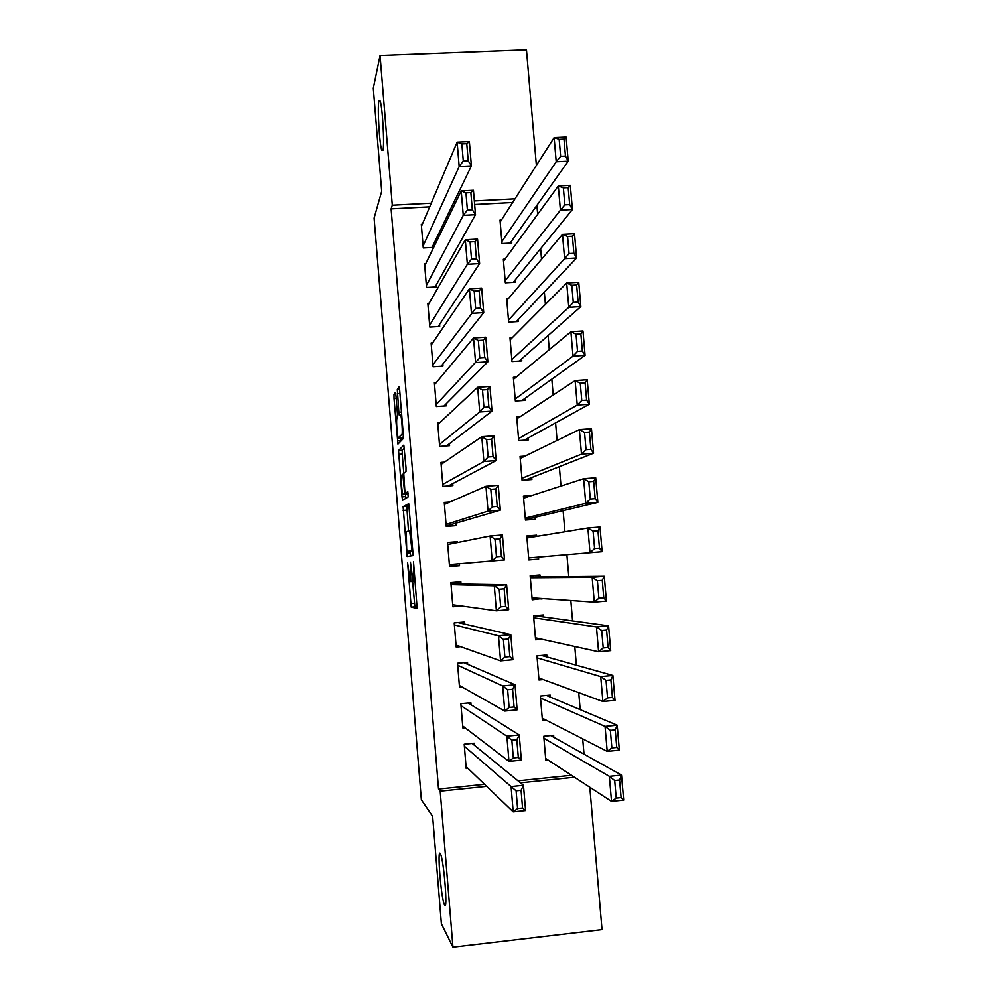 <?xml version="1.0" encoding="UTF-8"?>
<svg xmlns="http://www.w3.org/2000/svg" width="997" height="997" viewBox="0 0 997 997"><rect width="100%" height="100%" fill="white"/><g stroke="black" fill="none" stroke-linecap="round" stroke-linejoin="round"><path stroke-width="1.5" d="M407.574 562.495L411.225 607.136L417.145 608.394L413.518 561.834L413.78 581.687L413.007 581.313L410.452 562.134L410.801 581.65L410.066 581.288L407.574 562.495M382.935 150.273C384.73 145.126 382.412 105.433 380.019 100.772L378.922 101.133C377.215 107.34 379.545 145.736 381.888 150.435L382.935 150.273M444.525 904.952C447.989 912.704 443.989 861.072 440.599 854.205L440.338 853.694C437.01 847.3 440.973 897.512 444.35 904.578L444.525 904.952M395.959 395.659L395.385 392.444L394.002 394.538L394.027 398.526L397.94 444.101L403.299 438.555L403.299 434.468L399.685 390.151L399.087 386.836L397.317 389.515L398.85 412.235L399.323 415.462L400.644 414.665C401.729 416.821 402.85 433.907 401.953 434.331L398.214 437.932C397.18 435.876 396.071 419.351 396.918 418.79L397.467 414.067L395.959 395.659M429.707 206.853L391.123 208.871L438.53 789.076L440.2 791.182L486.673 786.359M391.123 208.871L392.295 205.208L380.069 55.545L526.466 49.85L536.386 165.377M589.8 787.231L602.026 929.615L452.95 947.15L441.384 923.721L432.636 816.356L421.357 799.781L374.112 218.069L381.701 191.274L373.314 88.21L380.069 55.545M452.95 947.15L440.2 791.182M403.124 506.626L407.1 556.488L412.845 555.628L412.87 551.79L408.708 503.697L403.124 506.626L406.801 506.339L408.496 530.965M402.028 496.867L398.551 450.494L403.835 445.123L406.003 467.581L405.991 471.606L403.76 473.401L404.77 489.689L405.38 493.191L407.81 491.745L408.159 496.93L402.614 500.307L402.028 496.867L405.692 496.593L405.517 494.462M425.731 263.707L424.572 263.769L426.529 287.485L436.437 286.899L436.275 284.918M505.005 259.158L503.348 259.245L505.342 282.799L515.113 282.226L514.951 280.257M432.686 342.856L431.103 342.956L433.072 366.771L442.992 366.111L442.83 364.129M512.284 337.734L510.003 337.871L512.009 361.537L521.805 360.877L521.63 358.908M440.151 422.317L437.671 422.491L439.64 446.419L449.585 445.684L449.423 443.69M520.272 416.596L516.695 416.846L518.714 440.612L528.522 439.889L528.348 437.907M450.058 501.927L444.263 502.388L446.245 526.416L456.202 525.618L456.04 523.612M531.75 495.521L523.425 496.17L525.444 520.035L535.264 519.25L535.102 517.256M461.013 583.793L460.851 581.774L450.881 582.634L452.875 606.774L461.686 606.002M540.175 577.001L540.013 575.007L530.167 575.855L532.199 599.82L542.007 598.512M467.693 664.338L467.518 662.32L457.536 663.242L459.53 687.494L462.458 687.22M546.979 656.973L546.805 654.967L536.959 655.876L538.991 679.966L543.203 679.568M474.385 745.245L474.223 743.214L464.216 744.223L466.222 768.587L467.979 768.4M553.809 737.294L553.634 735.288L543.764 736.272L545.82 760.462L548.35 760.2M512.657 202.516L474.647 204.497M454.071 205.581L452.202 205.681M438.53 789.076L484.542 784.315M518.004 780.85L571.505 775.305M584.018 754.168L582.697 738.852M580.192 709.64L578.734 692.616M576.378 665.223L574.77 646.505M572.577 620.907L570.832 600.518M568.788 576.715L566.894 554.656M564.925 531.75L563.106 510.614M560.999 486.05L559.342 466.683M557.086 440.462L555.578 422.865M553.185 394.999L551.827 379.147M549.297 349.648L548.088 335.54M545.409 304.409L544.35 292.046M541.545 259.282L540.636 248.652M537.682 214.28L536.909 205.357M550.381 697.09L550.219 695.083L540.362 696.031L542.405 720.17L545.558 719.859M471.033 704.742L470.871 702.723L460.863 703.683L462.87 727.997L465.076 727.773M543.577 616.944L543.402 614.95L533.557 615.822L535.601 639.85L541.907 639.276M464.353 624.022L464.178 622.003L454.208 622.888L456.202 647.09L460.602 646.692M536.722 536.361L536.623 535.165L526.79 535.962L528.821 559.89L538.654 559.055L538.48 557.061M457.598 542.493L457.523 541.645L447.566 542.468L449.547 566.558L459.517 565.71L459.355 563.704M525.058 456.09L520.06 456.464L522.079 480.28L531.887 479.52L531.725 477.538M444.438 462.134L440.961 462.396L442.942 486.374L452.887 485.614L452.725 483.607M516.122 377.128L513.343 377.315L515.362 401.031L525.157 400.345L524.983 398.364M436.312 382.549L434.38 382.674L436.35 406.552L446.282 405.854L446.12 403.872M508.595 298.402L506.675 298.514L508.669 322.118L518.452 321.508L518.29 319.538M429.171 303.238L427.825 303.312L429.794 327.091L439.714 326.468L439.552 324.486M501.491 219.988L500.02 220.063L502.014 243.567L511.785 243.019L511.611 241.062M422.329 224.25L421.307 224.313L423.264 247.979L433.172 247.418L433.01 245.449M449.535 566.346L453.249 566.047M515.013 198.827L474.348 200.933M455.866 201.905L453.984 201.992M431.265 203.176L392.295 205.208M520.459 782.857L574.484 777.249M454.707 583.656L454.595 582.31M459.517 565.71L453.261 566.184L453.099 564.24L449.385 564.564L453.099 564.265M451.404 543.739L451.329 542.916L457.523 541.645M449.946 526.117L449.896 525.481M542.044 598.96L532.074 598.25M536.623 535.165L526.865 536.797M538.654 559.055L528.809 559.816M412.608 581.5L414.914 606.812L417.294 607.36M409.007 505.143L406.801 506.339M410.141 551.204L410.714 555.99M406.689 548.961L407.112 551.453L412.06 550.419L409.617 530.566L406.278 531.75L406.689 548.961M412.783 550.743L407.112 551.453M403.797 473.363L402.24 454.109L398.563 454.383M404.408 448.064L402.227 450.22L402.24 454.109M401.529 475.195C400.632 475.407 401.791 492.256 402.85 494.375L404.346 493.851L404.346 489.976L402.85 474.31L401.529 475.195M406.739 494.375L403.112 494.649M408.109 493.54L406.813 494.362M405.692 496.593L405.879 498.326M402.065 437.92L398.501 438.182M403.424 436.586L402.202 437.907M400.919 438.007L401.155 440.848M543.938 738.291L609.354 776.376L621.517 775.105L623.686 800.105L611.522 801.401L545.646 758.443M550.718 735.574L621.517 775.105L619.586 780.028L614.7 780.539L616.221 798.123L621.106 797.6L619.586 780.028M616.221 798.123L611.522 801.401L609.354 776.376L614.7 780.539M621.106 797.6L623.686 800.105M464.378 746.242L511.1 786.596L523.475 785.312L472.154 743.426M521.082 790.322L523.475 785.312L525.593 810.536L513.206 811.845L511.1 786.596L516.11 790.833L517.593 808.579L522.565 808.056L521.082 790.322L516.11 790.833M466.06 766.543L513.206 811.845L517.593 808.579M525.593 810.536L522.565 808.056M540.524 698.037L605.042 726.414L617.193 725.205L619.349 750.143L607.198 751.377L542.231 718.152M546.468 695.445L617.193 725.205L615.236 729.904L610.351 730.39L611.871 747.924L616.757 747.438L615.236 729.904M611.871 747.924L607.198 751.377L605.042 726.414L610.351 730.39M616.757 747.438L619.349 750.143M537.121 657.883L600.73 676.602L612.868 675.455L615.024 700.318L602.886 701.502L538.829 677.948M541.558 655.453L612.868 675.455L610.899 679.917L606.026 680.39L607.534 697.875L612.407 697.402L610.899 679.917M607.534 697.875L602.886 701.502L600.73 676.602L606.026 680.39M612.407 697.402L615.024 700.318M461.038 705.714L506.875 736.197L519.238 734.963L468.216 702.972M516.832 739.737L519.238 734.963L521.356 760.113L508.981 761.372L506.875 736.197L511.86 740.235L513.343 757.932L518.315 757.433L516.832 739.737L511.86 740.235M462.708 725.966L508.981 761.372L513.343 757.932M521.356 760.113L518.315 757.433M457.698 665.261L502.662 685.936L515.025 684.752L463.804 662.656M512.595 689.301L515.025 684.752L517.131 709.839L504.769 711.048L502.662 685.936L507.635 689.774L509.118 707.421L514.078 706.948L512.595 689.301L507.635 689.774M459.368 685.475L504.769 711.048L509.118 707.421M517.131 709.839L514.078 706.948M533.731 617.816L596.443 626.926L608.569 625.829L610.712 650.63L598.586 651.751L535.426 637.843M534.654 615.722L608.569 625.829L606.575 630.079L601.702 630.515L603.21 647.963L608.083 647.514L606.575 630.079M603.21 647.963L598.586 651.751L596.443 626.926L601.702 630.515M608.083 647.514L610.712 650.63M530.342 577.849L592.156 577.388L604.269 576.353L606.413 601.079L594.299 602.151L532.037 597.826M530.279 577.101L604.269 576.353L602.263 580.366L597.402 580.79L598.898 598.188L603.771 597.751L602.263 580.366M598.898 598.188L594.299 602.151L592.156 577.388L597.402 580.79M603.771 597.751L606.413 601.079M454.37 624.907L498.475 635.812L510.813 634.69L457.984 622.552M508.37 639.015L510.813 634.69L512.919 659.702L500.569 660.849L498.475 635.812L503.41 639.463L504.893 657.06L509.841 656.599L508.37 639.015L503.41 639.463M456.028 645.071L500.569 660.849L504.893 657.06M512.919 659.702L509.841 656.599M454.632 582.859L450.931 583.195M451.043 584.641L494.288 585.825L506.613 584.765L450.98 583.893M454.644 582.921L450.931 583.257M504.158 588.853L506.613 584.765L508.707 609.703L496.381 610.8L494.288 585.825L499.21 589.289L500.681 606.837L505.629 606.4L504.158 588.853L499.21 589.289M452.7 604.768L496.381 610.8L500.681 606.837M508.707 609.703L505.629 606.4M528.647 557.896L602.126 551.653L528.647 557.896M526.964 537.956L587.881 527.986L599.982 527.002L602.126 551.653L599.471 548.138L597.963 530.803L593.103 531.202L594.598 548.537L599.471 548.138M594.598 548.537L590.012 552.674L587.881 527.986L593.103 531.202M597.963 530.803L599.982 527.002M447.728 544.474L490.113 535.975L502.426 534.978L504.519 559.853L492.194 560.887L490.113 535.975L495.011 539.252L496.481 556.75L501.429 556.338L499.958 538.841L495.011 539.252M496.481 556.75L492.194 560.887L449.385 564.551L504.519 559.853L501.429 556.338M502.426 534.978L499.958 538.841M525.407 519.562L597.851 502.376L585.75 503.335L525.269 518.054M523.587 498.164L583.619 478.722L595.707 477.787L597.851 502.376L595.172 498.662L593.676 481.364L588.816 481.75L590.311 499.036L595.172 498.662M590.311 499.036L585.75 503.335L583.619 478.722L588.816 481.75M593.676 481.364L595.707 477.787M444.425 504.382L485.95 486.274L498.251 485.327L500.344 510.128L488.032 511.112L485.95 486.274L490.823 489.353L492.294 506.8L497.229 506.414L495.771 488.966L490.823 489.353M446.207 525.955L500.344 510.128L497.229 506.414M446.07 524.41L488.032 511.112L492.294 506.8M498.251 485.327L495.771 488.966M525.394 480.018L593.576 453.236L581.5 454.146L521.905 478.298M520.222 458.446L579.369 429.595L591.458 428.71L593.576 453.236L590.897 449.311L589.401 432.075L584.554 432.424L586.037 449.672L590.897 449.311M586.037 449.672L581.5 454.146L579.369 429.595L584.554 432.424M589.401 432.075L591.458 428.71M441.123 464.39L481.8 436.711L494.088 435.814L496.17 460.552L483.881 461.474L481.8 436.711L486.661 439.59L488.119 456.987L493.054 456.626L491.596 439.228L486.661 439.59M448.289 485.963L496.17 460.552L493.054 456.626M442.768 484.38L483.881 461.474L488.119 456.987M494.088 435.814L491.596 439.228M524.198 440.2L589.327 404.221L577.251 405.081L518.54 438.63M516.87 418.827L575.132 380.592L587.208 379.77L589.327 404.221L586.622 400.109L585.139 382.91L580.291 383.247L581.774 400.445L586.622 400.109M581.774 400.445L577.251 405.081L575.132 380.592L580.291 383.247M585.139 382.91L587.208 379.77M437.833 424.485L477.663 387.272L489.938 386.437L492.02 411.1L479.731 411.973L477.663 387.272L482.498 389.977L483.944 407.324L488.879 406.975L487.421 389.628L482.498 389.977M446.519 445.921L492.02 411.1L488.879 406.975M439.478 444.425L479.731 411.973L483.944 407.324M489.938 386.437L487.421 389.628M521.917 400.57L585.077 355.343L573.026 356.153L515.187 399.049M513.517 379.296L570.907 331.739L582.971 330.954L585.077 355.343L582.373 351.031L580.877 333.883L576.042 334.194L577.525 351.355L582.373 351.031M577.525 351.355L573.026 356.153L570.907 331.739L576.042 334.194M580.877 333.883L582.971 330.954M434.542 384.668L473.538 337.983L485.801 337.198L487.869 361.799L475.594 362.609L473.538 337.983L478.348 340.488L479.794 357.798L484.729 357.462L483.271 340.176L478.348 340.488M443.989 406.016L487.869 361.799L484.729 357.462M436.188 404.558L479.794 357.798M485.801 337.198L483.271 340.176M519.213 361.051L580.852 306.602L568.801 307.35L511.847 359.556M510.177 339.84L566.695 283.011L578.746 282.288L580.852 306.602L578.123 302.091L576.64 284.992L571.804 285.292L573.287 302.39L578.123 302.091M573.287 302.39L568.801 307.35L566.695 283.011L571.804 285.292M576.64 284.992L578.746 282.288M431.265 344.937L469.425 288.818L481.676 288.083L483.732 312.622L471.481 313.382L469.425 288.818L474.211 291.149L475.656 308.397L480.579 308.098L479.133 290.85L474.211 291.149M441.16 366.235L483.732 312.622L480.579 308.098M432.897 364.79L475.656 308.397M481.676 288.083L479.133 290.85M516.296 321.645L576.627 257.999L564.601 258.684L508.507 320.149M506.837 300.483L562.495 234.407L574.521 233.747L576.627 257.999L573.886 253.288L572.415 236.239L567.58 236.501L569.063 253.562L573.886 253.288M569.063 253.562L564.601 258.684L562.495 234.407L567.58 236.501M572.415 236.239L574.521 233.747M428 305.294L465.312 239.791L477.551 239.118L479.619 263.582L467.369 264.292L465.312 239.791L470.086 241.935L471.519 259.145L476.441 258.859L474.996 241.66L470.086 241.935M438.182 326.555L479.619 263.582L476.441 258.859M429.632 325.109L467.369 264.292L471.519 259.145M477.551 239.118L474.996 241.66M513.268 282.325L572.428 209.52L560.401 210.155L505.167 280.842M503.51 261.214L558.308 185.94L570.321 185.33L572.428 209.52L569.673 204.622L568.19 187.61L563.367 187.86L564.838 204.871L569.673 204.622M564.838 204.871L560.401 210.155L558.308 185.94L563.367 187.86M568.19 187.61L570.321 185.33M424.734 265.738L461.225 190.913L473.45 190.277L475.507 214.679L463.269 215.34L461.225 190.913L465.96 192.857L467.406 210.018L472.316 209.756L470.871 192.608L465.96 192.857M435.128 286.974L475.507 214.679L472.316 209.756M426.367 285.503L463.269 215.34L467.406 210.018M473.45 190.277L470.871 192.608M510.165 243.106L568.228 161.178L556.214 161.763L501.852 241.61M500.182 222.019L554.133 137.611L566.134 137.05L568.228 161.178L565.461 156.08L563.99 139.119L559.167 139.343L560.638 156.317L565.461 156.08M560.638 156.317L556.214 161.763L554.133 137.611L559.167 139.343M563.99 139.119L566.134 137.05M421.469 226.282L457.137 142.16L469.363 141.586L471.407 165.913L459.181 166.511L457.137 142.16L461.86 143.917L463.293 161.028L468.204 160.791L466.77 143.693L461.86 143.917M432.025 247.48L471.407 165.913L468.204 160.791M423.102 245.997L459.181 166.511L463.293 161.028M469.363 141.586L466.77 143.693M413.082 581.463L410.801 581.65M415.288 581.563L413.78 581.687M415.001 606.924L411.312 607.248M414.378 603.235L410.702 603.559M410.266 552.724L406.589 553.023M406.801 510.115L403.124 510.402M412.746 550.356L412.06 550.419M411.125 530.441L409.667 530.554M402.227 450.22L398.551 450.494M408.047 492.979L405.38 493.191M408.085 493.565L404.346 493.851M403.648 474.148L402.788 474.211M403.287 434.231L401.953 434.331M401.467 412.048L398.85 412.235M399.959 393.454L397.329 393.628M399.61 389.366L397.317 389.515M401.13 440.624L397.467 440.898M396.183 398.376L394.027 398.526M395.846 394.413L394.002 394.538M445.522 904.453L444.35 904.578M382.91 150.385L381.888 150.435M414.914 606.812L411.225 607.136M408.496 556.376L407.1 556.488M411.163 530.84L409.941 530.94M403.648 474.26L402.85 474.31M401.679 414.59L400.644 414.665"/></g></svg>
